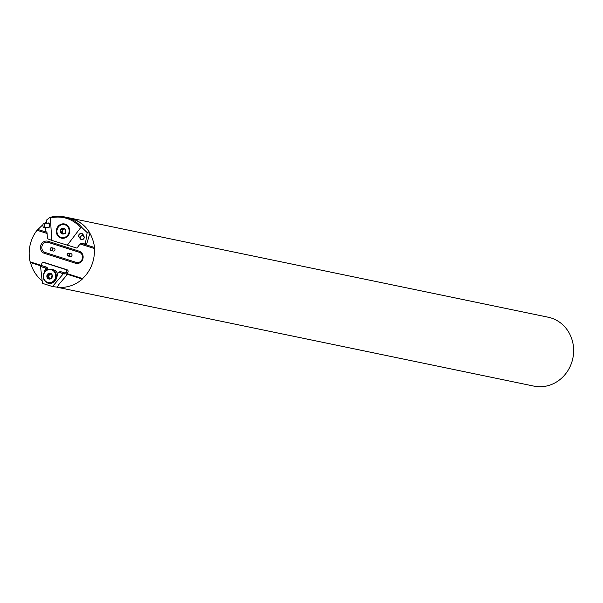 <?xml version="1.0" encoding="UTF-8"?>
<svg xmlns="http://www.w3.org/2000/svg" width="603" height="603" viewBox="0 0 603 603"><rect width="100%" height="100%" fill="white"/><g stroke="black" fill="none" stroke-linecap="round" stroke-linejoin="round"><path stroke-width="0.9" d="M58.529 284.88L58.988 285.023L57.179 287.156A35.185 32.509 -78.3 0 0 82.317 279.076L82.596 278.571A35.185 32.509 -78.3 0 0 94.317 248.496L94.596 247.516C92.108 231.658 83.651 221.776 69.202 217.879L548.165 317.208A35.185 32.509 101.7 0 1 572.85 358.265A35.185 32.509 101.7 0 1 533.874 386.108L57.112 287.239M42.979 224.618L37.054 230.263A35.185 32.509 -78.3 0 0 30.798 242.406A35.185 32.509 -78.3 0 0 30.15 261.868L30.534 262.591A35.185 32.509 -78.3 0 0 42.15 280.802M46.484 222.092L44.803 223.223M65.569 224.286A7.259 6.701 -78.3 0 0 65.011 224.293M62.154 238.079A7.259 6.701 -78.3 0 0 62.667 238.306M69.202 217.879A35.185 32.509 101.7 0 1 89.93 233.165L86.523 244.441L81.835 243.19L80.433 243.506L76.935 248.112L51.745 240.386L50.411 218.037A34.303 31.695 101.7 0 1 80.651 227.67L82.068 227.708A35.185 32.509 101.7 0 0 64.423 216.892L69.202 217.879M45.624 227.61L45.037 231.364L46.597 231.967L47.072 232.879L47.418 238.713L51.745 240.386M82.068 227.708L87.149 232.592L89.93 233.165M64.423 216.892A35.185 32.509 101.7 0 0 49.853 217.449L46.853 219.756L46.31 223.2M87.149 232.592L85.332 244.192M49.853 217.449L50.411 218.037M80.651 227.67L67.235 245.323M69.443 233.112A7.259 6.701 -78.3 0 0 64.521 223.969A7.259 6.701 -78.3 0 0 56.478 229.713A7.259 6.701 -78.3 0 0 61.574 238.177A7.259 6.701 -78.3 0 0 69.443 233.112M44.547 225.891A2.02 0.822 -90.7 0 0 44.23 223.841A2.02 0.822 -90.7 0 0 43.348 223.623A2.02 0.822 -90.7 0 0 42.911 225.439A2.02 0.822 -90.7 0 0 43.393 227.248A2.02 0.822 -90.7 0 0 44.547 225.891M43.416 223.555A2.201 0.897 89.3 0 1 43.476 223.464A2.201 0.897 89.3 0 1 43.876 223.231A2.201 0.897 89.3 0 1 44.773 225.929A2.201 0.897 89.3 0 1 43.921 227.625A2.201 0.897 89.3 0 1 43.522 227.399A2.201 0.897 89.3 0 1 43.454 227.316M84.103 237.725A2.02 1.824 148.8 0 0 81.382 236.007A2.02 1.824 148.8 0 0 80.953 239.255A2.02 1.824 148.8 0 0 84.103 237.725M84.232 237.665A2.201 1.982 -31.2 0 1 80.229 238.735A2.201 1.982 -31.2 0 1 83.99 236.459A2.201 1.982 -31.2 0 1 84.232 237.665M37.054 230.263L47.102 233.459M80.086 243.966L94.317 248.496M94.596 247.516L80.983 243.182M46.928 232.336L38.079 229.517M48.202 242.368L79.204 252.242A5.276 4.877 101.7 0 1 82.325 258.77A5.276 4.877 101.7 0 1 76.151 262.343L45.157 252.469A5.276 4.877 101.7 0 1 42.029 245.941A5.276 4.877 101.7 0 1 48.202 242.368L48.119 241.298A6.309 5.834 -78.3 0 0 40.733 245.564A6.309 5.834 -78.3 0 0 44.471 253.373L75.465 263.247A6.309 5.834 -78.3 0 0 82.852 258.981A6.309 5.834 -78.3 0 0 79.114 251.172L48.119 241.298M68.772 253.185L70.996 253.652A1.455 1.342 101.7 0 1 71.983 255.476A1.455 1.342 101.7 0 1 70.408 256.494L68.184 256.026A1.455 1.342 101.7 0 1 67.197 254.202A1.455 1.342 101.7 0 1 69.79 254.881A1.455 1.342 101.7 0 1 68.184 256.026M51.722 247.758L53.953 248.217A1.455 1.342 101.7 0 1 54.933 250.049A1.455 1.342 101.7 0 1 53.358 251.059L51.134 250.599A1.455 1.342 101.7 0 1 50.117 248.903A1.455 1.342 101.7 0 1 52.755 249.401A1.455 1.342 101.7 0 1 51.134 250.599M30.15 261.868L41.826 265.584M66.873 273.566L82.596 278.571M82.317 279.076L66.564 274.064M41.848 266.187L30.534 262.591M52.469 249.348A1.229 1.138 -78.3 0 0 50.969 248.021A1.229 1.138 -78.3 0 0 50.607 250.117A1.229 1.138 -78.3 0 0 52.469 249.348M47.735 282.89A7.04 6.505 101.7 0 1 43.476 274.508A7.04 6.505 101.7 0 1 51.195 269.27A7.04 6.505 101.7 0 1 56.132 277.478A7.04 6.505 101.7 0 1 48.338 283.048A7.04 6.505 101.7 0 1 47.735 282.89M50.32 283.448A7.04 6.505 101.7 0 1 49.928 283.38L48.338 283.048M51.195 269.27L52.943 269.631A7.04 6.505 101.7 0 1 57.722 274.169M47.697 282.438A6.595 6.098 -78.3 0 0 55.589 274.569A6.595 6.098 -78.3 0 0 45.519 271.365A6.595 6.098 -78.3 0 0 47.697 282.438M49.876 274.086L47.765 273.981L50.456 273.28A2.97 2.744 101.7 0 1 51.436 278.269A2.97 2.744 101.7 0 1 46.906 276.822A2.97 2.744 101.7 0 1 50.456 273.28L52.114 274.953M47.765 273.981L46.906 276.822L48.745 278.97L51.436 278.269L52.084 274.915M52.295 275.428L52.069 274.9M48.745 278.97L49.529 278.805M51.881 278.616L51.082 278.526M46.906 276.822L47.456 277.418M47.471 277.41L47.848 277.486M51.021 273.724L49.8 273.476L50.456 273.28M49.612 278.684L48.308 278.413L49.619 278.669L48.933 277.681M48.489 277.584L48.511 276.347L47.192 276.076M48.511 276.347L48.926 275.036L47.592 274.749M47.607 274.764L48.926 275.036L49.408 274.064M50.094 274.207L51.014 273.935M51.059 274.116A2.299 2.126 -78.3 0 0 49.966 278.458M46.333 267.076A1.055 0.399 -72.3 0 1 45.64 268.003L41.569 266.707L41.833 265.644L46.333 267.076A2.111 1.952 101.7 0 1 47.607 269.616M45.24 269.096A1.055 0.972 -78.3 0 0 44.614 267.792L45.64 268.003A1.055 0.972 101.7 0 1 46.258 269.315L45.24 269.096L44.102 272.873M60.096 272.631A1.055 0.972 101.7 0 1 60.285 272.669L59.26 272.458A1.055 0.972 -78.3 0 0 58.024 273.174L56.486 278.262A7.259 6.701 -78.3 0 1 48.624 283.335A7.259 6.701 -78.3 0 1 44.871 280.96M66.503 274.327L67.257 274.569L66.586 274.433L67.687 272.601L66.224 272.3L64.355 273.966L63.33 273.754L52.484 286.553L42.436 283.35L40.544 266.496L44.614 267.792M66.224 272.3A1.756 1.628 -78.3 0 0 65.546 269.458L43.831 262.546A1.756 1.628 -78.3 0 0 41.705 264.491L41.833 265.644M41.569 266.707L40.544 266.496M59.26 272.458L63.33 273.754M44.984 262.787A1.756 1.628 101.7 0 1 45.293 262.848L67.001 269.76A1.756 1.628 -78.3 0 1 67.687 272.601M58.988 285.023L58.491 284.918L67.257 274.569M57.179 287.156L52.484 286.553M67.31 254.247A1.229 1.138 -78.3 0 0 68.629 255.785A1.229 1.138 -78.3 0 0 69.247 253.742A1.229 1.138 -78.3 0 0 67.31 254.247M61.144 237.386A6.595 6.098 -78.3 0 0 69.036 229.524A6.595 6.098 -78.3 0 0 58.966 226.313A6.595 6.098 -78.3 0 0 61.144 237.386M63.323 229.034L61.212 228.929L63.903 228.236A2.97 2.744 101.7 0 1 64.883 233.218A2.97 2.744 101.7 0 1 60.353 231.771A2.97 2.744 101.7 0 1 63.903 228.236L65.561 229.901M61.182 237.838A7.04 6.505 101.7 0 1 56.923 229.457A7.04 6.505 101.7 0 1 64.642 224.218A7.04 6.505 101.7 0 1 69.579 232.426A7.04 6.505 101.7 0 1 61.785 237.997A7.04 6.505 101.7 0 1 61.182 237.838M61.212 228.929L60.353 231.771L62.192 233.919L64.883 233.218L65.742 230.376L65.32 229.811L65.742 230.376M65.328 233.565L64.054 233.301L64.883 233.218M62.192 233.919L62.983 233.738M60.353 231.771L60.903 232.366M60.918 232.359L61.295 232.441M64.498 229.065A2.299 2.126 -78.3 0 0 62.403 230.715L62.365 229.984L61.054 229.713L62.358 229.977L62.855 229.012M63.247 228.439L64.476 228.695L63.247 228.424L63.903 228.236M61.928 232.532L62.403 230.715A2.299 2.126 -78.3 0 0 63.405 233.406M63.534 229.155L64.461 228.884M61.958 231.303L60.639 231.024L61.973 231.296M63.089 233.595L62.38 232.63M63.051 233.632L61.755 233.361L63.066 233.617M48.119 223.178A2.42 0.987 89.3 0 1 49.544 225.364A2.42 0.987 89.3 0 1 48.172 227.58M79.543 237.612A2.42 2.178 -31.2 0 1 81.021 233.451A2.42 2.178 -31.2 0 1 83.304 235.336M43.921 227.625L48.383 227.58A2.201 0.897 -90.7 0 0 49.235 225.876A2.201 0.897 -90.7 0 0 48.33 223.178L43.876 223.231M83.99 236.459L82.89 234.642A2.201 1.982 148.8 0 0 78.88 235.713A2.201 1.982 148.8 0 0 79.121 236.911L80.229 238.735M79.114 251.172L79.204 252.242M76.151 262.343L75.465 263.247M45.157 252.469L44.471 253.373M48.526 276.347L47.207 276.076M51.029 273.747L49.8 273.491M49.137 283.418A7.259 6.701 101.7 0 1 48.059 282.988M45.843 270.687L46.258 269.315L47.494 269.662M58.906 272.42A2.111 1.952 101.7 0 1 60.986 271.742L65.486 273.174M64.355 273.966L60.285 272.669A1.055 0.399 107.7 0 0 60.986 271.742M65.546 269.458L67.001 269.76M45.293 262.848L43.831 262.546M59.169 272.435L60.194 272.646M45.142 262.81L43.68 262.509M66.081 224.52L64.642 224.218M63.225 238.298L61.785 237.997"/></g></svg>
